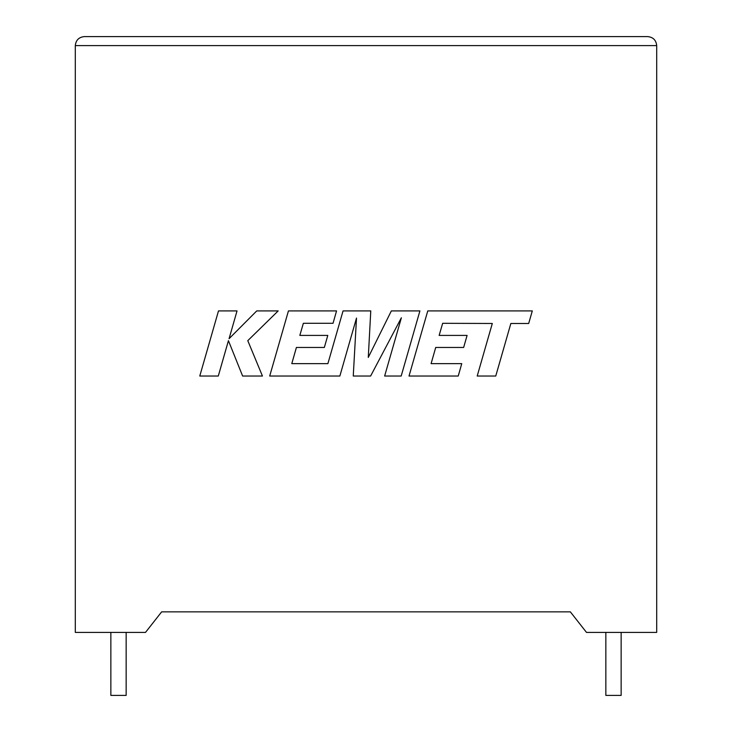 <?xml version="1.0" encoding="UTF-8"?>
<svg xmlns="http://www.w3.org/2000/svg" width="732" height="732" viewBox="0 0 732 732"><rect width="100%" height="100%" fill="white"/><g stroke="black" fill="none" stroke-linecap="round" stroke-linejoin="round"><path stroke-width="1.1" d="M605.849 632.402L605.849 695.4L621.148 695.4L621.148 632.402M126.151 632.402L126.151 695.4L110.852 695.4L110.852 632.402M586.497 632.402L656.696 632.402L656.696 45.604C656.128 40.169 653.127 37.176 647.701 36.6C653.127 37.176 656.128 40.169 656.696 45.604L75.305 45.604L75.305 632.402L145.503 632.402L161.644 611.861L570.356 611.861L586.497 632.402M84.299 36.6C78.873 37.176 75.872 40.169 75.305 45.604C75.872 40.169 78.873 37.176 84.299 36.6L647.701 36.6M218.493 310.908L199.781 376.028L218.292 376.028L228.43 340.664L242.621 376.028L262.44 376.028L247.782 340.664L278.178 310.908L256.749 310.908L229.07 338.678L237.031 310.908L218.493 310.908M419.912 310.908L391.355 310.908L368.278 357.426L370.776 310.908L343.052 310.908L327.89 363.639L291.793 363.639L296.405 347.453L324.349 347.453L327.79 335.412L299.836 335.412L303.359 323.297L333.033 323.297L336.555 310.908L288.445 310.908L269.705 376.028L339.858 376.028L356.502 318.054L353.254 376.028L370.621 376.028L401.374 317.77L384.639 376.028L401.191 376.028L419.912 310.908M442.668 323.306L492.307 323.48L477.2 376.028L495.756 376.028L510.854 323.48L528.687 323.48L532.301 310.908L427.762 310.908L409.023 376.028L458.232 376.028L461.746 363.639L431.093 363.639L435.714 347.453L463.649 347.453L467.089 335.412L439.145 335.412L442.668 323.306"/></g></svg>
